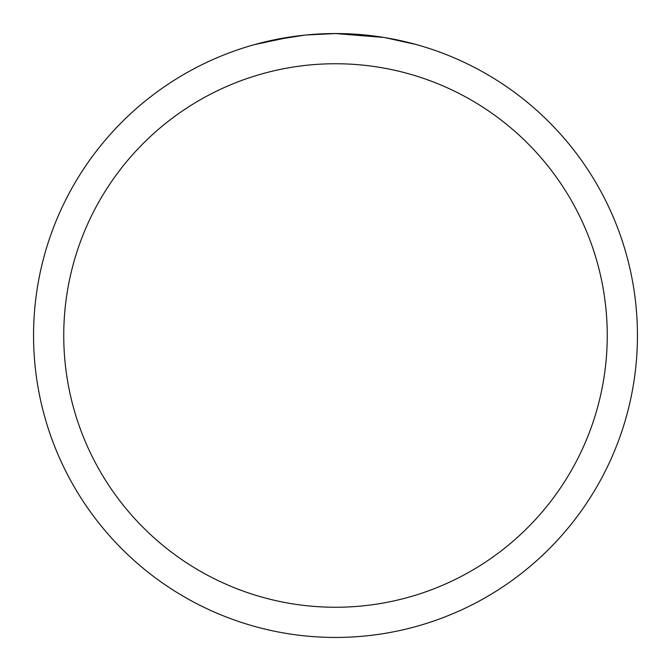 <?xml version="1.0" encoding="UTF-8"?>
<svg xmlns="http://www.w3.org/2000/svg" width="671" height="671" viewBox="0 0 671 671"><rect width="100%" height="100%" fill="white"/><g stroke="black" fill="none" stroke-linecap="round" stroke-linejoin="round"><path stroke-width="1.01" d="M340.943 33.6L344.693 33.693M368.933 35.404L370.107 35.538M383.778 37.433L335.5 33.55A301.95 301.95 0 0 1 637.45 335.5A301.95 301.95 0 0 1 335.5 637.45A301.95 301.95 0 0 1 33.55 335.5A301.95 301.95 0 0 1 335.5 33.55L306.127 34.984M385.062 37.643L416.255 44.546M335.5 63.745A271.755 271.755 0 0 1 607.255 335.5A271.755 271.755 0 0 1 335.5 607.255A271.755 271.755 0 0 1 63.745 335.5A271.755 271.755 0 0 1 335.5 63.745M304.852 35.11L272.988 40.092M315.571 34.213L319.874 33.953M254.754 44.546L292.011 36.695M294.577 36.335L301.539 35.462M309.012 34.716L313.34 34.364M314.439 34.288L316.116 34.171M318.683 34.02L323.254 33.802M330.006 33.6L335.5 33.55"/></g></svg>
